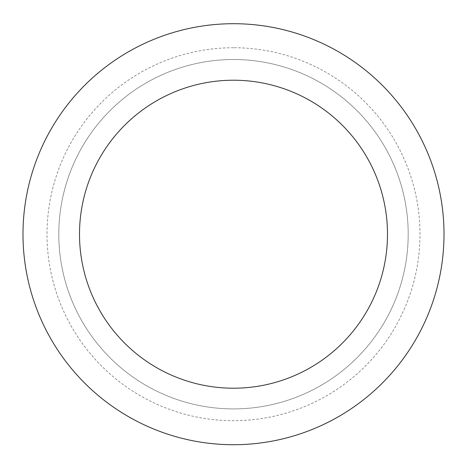 <?xml version="1.0" encoding="UTF-8"?>
<svg xmlns="http://www.w3.org/2000/svg" width="467" height="467" viewBox="0 0 467 467"><rect width="100%" height="100%" fill="white"/><g stroke="black" fill="none" stroke-linecap="round" stroke-linejoin="round"><path stroke-width="0.35" stroke-dasharray="2.33 1.75" d="M233.5 80.219A153.993 153.993 0 0 0 100.136 311.209A153.993 153.993 0 0 0 366.864 311.209A153.993 153.993 0 0 0 233.5 80.219M233.5 59.519A174.693 174.693 0 0 0 82.21 321.559A174.693 174.693 0 0 0 384.79 321.559A174.693 174.693 0 0 0 233.5 59.519A174.693 174.693 0 0 0 82.21 321.559A174.693 174.693 0 0 0 384.79 321.559A174.693 174.693 0 0 0 233.5 59.519M233.5 47.727A186.485 186.485 0 0 0 72 327.455A186.485 186.485 0 0 0 395 327.455A186.485 186.485 0 0 0 233.5 47.727M233.5 23.706A210.506 210.506 0 0 0 51.195 339.462A210.506 210.506 0 0 0 415.805 339.462A210.506 210.506 0 0 0 233.5 23.706"/><path stroke-width="0.7" d="M233.5 80.219A153.993 153.993 0 0 0 100.136 311.209A153.993 153.993 0 0 0 366.864 311.209A153.993 153.993 0 0 0 233.5 80.219M233.5 23.706A210.506 210.506 0 0 0 51.195 339.462A210.506 210.506 0 0 0 415.805 339.462A210.506 210.506 0 0 0 233.5 23.706"/></g></svg>
